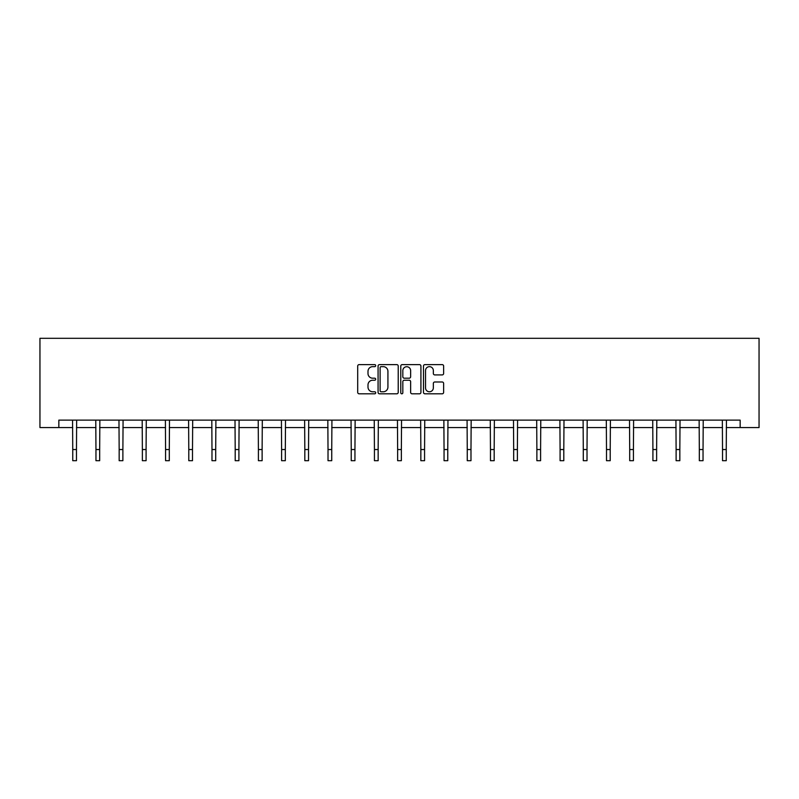 <?xml version="1.0" encoding="UTF-8"?>
<svg xmlns="http://www.w3.org/2000/svg" width="799" height="799" viewBox="0 0 799 799"><rect width="100%" height="100%" fill="white"/><g stroke="black" fill="none" stroke-linecap="round" stroke-linejoin="round"><path stroke-width="1.2" d="M375.7 365.632A1.019 1.019 0 0 0 374.681 364.614L359.16 364.614A1.458 1.458 0 0 0 357.702 366.072L357.702 392.359A1.458 1.458 0 0 0 359.16 393.817L374.681 393.817A1.019 1.019 0 0 0 375.7 392.798A1.019 1.019 0 0 0 374.681 391.77L372.674 391.77A4.674 4.674 0 0 1 367.999 387.106L367.999 384.908A4.674 4.674 0 0 1 372.674 380.234L374.681 380.234A1.019 1.019 0 0 0 375.7 379.215A1.019 1.019 0 0 0 374.681 378.197L372.674 378.197A4.674 4.674 0 0 1 367.999 373.523L367.999 371.335A4.674 4.674 0 0 1 372.674 366.661L374.681 366.661A1.019 1.019 0 0 0 375.7 365.632M442.177 374.911A1.458 1.458 0 0 0 443.635 373.453L443.635 366.072A1.458 1.458 0 0 0 442.177 364.614L424.948 364.614A1.458 1.458 0 0 0 423.48 366.072L423.48 392.359A1.458 1.458 0 0 0 424.948 393.817L442.177 393.817A1.458 1.458 0 0 0 443.635 392.359L443.635 383.45A1.458 1.458 0 0 0 442.177 381.992L434.796 381.992A1.458 1.458 0 0 0 433.338 383.45L433.338 387.865A3.905 3.905 0 0 1 429.433 391.77A3.905 3.905 0 0 1 425.527 387.865L425.527 370.566A3.905 3.905 0 0 1 429.433 366.661A3.905 3.905 0 0 1 433.338 370.566L433.338 373.453A1.458 1.458 0 0 0 434.796 374.911L442.177 374.911M58.846 427.565L58.846 420.124L740.154 420.124L740.154 427.565L759.05 427.565L759.05 338.307L39.95 338.307L39.95 427.565L72.749 427.565M398.222 366.072A1.458 1.458 0 0 0 396.763 364.614L379.535 364.614A1.458 1.458 0 0 0 378.077 366.072L378.077 392.359A1.458 1.458 0 0 0 379.535 393.817L396.763 393.817A1.458 1.458 0 0 0 398.222 392.359L398.222 366.072M402.237 364.614L419.465 364.614A1.458 1.458 0 0 1 420.923 366.072L420.923 392.359A1.458 1.458 0 0 1 419.465 393.817L412.094 393.817A1.458 1.458 0 0 1 410.636 392.359L410.636 381.702A1.458 1.458 0 0 0 409.178 380.234L404.284 380.234A1.458 1.458 0 0 0 402.826 381.702L402.826 392.798A1.019 1.019 0 0 1 401.797 393.817A1.019 1.019 0 0 1 400.778 392.798L400.778 366.072A1.458 1.458 0 0 1 402.237 364.614M76.474 427.565L95.96 427.565M99.675 427.565L119.161 427.565M122.886 427.565L142.372 427.565M146.087 427.565L165.573 427.565M169.298 427.565L188.784 427.565M192.499 427.565L211.985 427.565M215.71 427.565L235.196 427.565M238.911 427.565L258.407 427.565M262.122 427.565L281.608 427.565M285.323 427.565L304.818 427.565M308.534 427.565L328.019 427.565M331.745 427.565L351.23 427.565M354.946 427.565L374.431 427.565M378.157 427.565L397.642 427.565M401.358 427.565L420.843 427.565M424.569 427.565L444.054 427.565M447.77 427.565L467.255 427.565M470.981 427.565L490.466 427.565M494.182 427.565L513.677 427.565M517.392 427.565L536.878 427.565M540.593 427.565L560.089 427.565M563.804 427.565L583.29 427.565M587.015 427.565L606.501 427.565M610.216 427.565L629.702 427.565M633.427 427.565L652.913 427.565M656.628 427.565L676.114 427.565M679.839 427.565L699.325 427.565M703.04 427.565L722.526 427.565M726.251 427.565L740.154 427.565M381.143 366.661A1.019 1.019 0 0 0 380.114 367.68L380.114 390.751A1.019 1.019 0 0 0 381.143 391.77L383.26 391.77A4.674 4.674 0 0 0 387.924 387.106L387.924 371.335A4.674 4.674 0 0 0 383.26 366.661L381.143 366.661M410.636 370.636A3.905 3.905 0 0 0 406.731 366.731A3.905 3.905 0 0 0 402.826 370.636L402.826 376.738A1.458 1.458 0 0 0 404.284 378.197L409.178 378.197A1.458 1.458 0 0 0 410.636 376.738L410.636 370.636M72.559 420.124L72.749 449.537L76.474 449.537L76.654 420.124M72.749 449.537L72.749 460.693L76.474 460.693L76.474 449.537M95.77 420.124L95.96 449.537L99.675 449.537L99.865 420.124M95.96 449.537L95.96 460.693L99.675 460.693L99.675 449.537M118.971 420.124L119.161 449.537L122.886 449.537L123.076 420.124M119.161 449.537L119.161 460.693L122.886 460.693L122.886 449.537M142.182 420.124L142.372 449.537L146.087 449.537L146.277 420.124M142.372 449.537L142.372 460.693L146.087 460.693L146.087 449.537M165.393 420.124L165.573 449.537L169.298 449.537L169.488 420.124M165.573 449.537L165.573 460.693L169.298 460.693L169.298 449.537M188.594 420.124L188.784 449.537L192.499 449.537L192.689 420.124M188.784 449.537L188.784 460.693L192.499 460.693L192.499 449.537M211.805 420.124L211.985 449.537L215.71 449.537L215.9 420.124M211.985 449.537L211.985 460.693L215.71 460.693L215.71 449.537M235.006 420.124L235.196 449.537L238.911 449.537L239.101 420.124M235.196 449.537L235.196 460.693L238.911 460.693L238.911 449.537M258.217 420.124L258.407 449.537L262.122 449.537L262.312 420.124M258.407 449.537L258.407 460.693L262.122 460.693L262.122 449.537M281.418 420.124L281.608 449.537L285.323 449.537L285.513 420.124M281.608 449.537L281.608 460.693L285.323 460.693L285.323 449.537M304.629 420.124L304.818 449.537L308.534 449.537L308.724 420.124M304.818 449.537L304.818 460.693L308.534 460.693L308.534 449.537M327.83 420.124L328.019 449.537L331.745 449.537L331.925 420.124M328.019 449.537L328.019 460.693L331.745 460.693L331.745 449.537M351.041 420.124L351.23 449.537L354.946 449.537L355.136 420.124M351.23 449.537L351.23 460.693L354.946 460.693L354.946 449.537M374.242 420.124L374.431 449.537L378.157 449.537L378.346 420.124M374.431 449.537L374.431 460.693L378.157 460.693L378.157 449.537M397.453 420.124L397.642 449.537L401.358 449.537L401.547 420.124M397.642 449.537L397.642 460.693L401.358 460.693L401.358 449.537M420.654 420.124L420.843 449.537L424.569 449.537L424.758 420.124M420.843 449.537L420.843 460.693L424.569 460.693L424.569 449.537M443.864 420.124L444.054 449.537L447.77 449.537L447.959 420.124M444.054 449.537L444.054 460.693L447.77 460.693L447.77 449.537M467.075 420.124L467.255 449.537L470.981 449.537L471.17 420.124M467.255 449.537L467.255 460.693L470.981 460.693L470.981 449.537M490.276 420.124L490.466 449.537L494.182 449.537L494.371 420.124M490.466 449.537L490.466 460.693L494.182 460.693L494.182 449.537M513.487 420.124L513.677 449.537L517.392 449.537L517.582 420.124M513.677 449.537L513.677 460.693L517.392 460.693L517.392 449.537M536.688 420.124L536.878 449.537L540.593 449.537L540.783 420.124M536.878 449.537L536.878 460.693L540.593 460.693L540.593 449.537M559.899 420.124L560.089 449.537L563.804 449.537L563.994 420.124M560.089 449.537L560.089 460.693L563.804 460.693L563.804 449.537M583.1 420.124L583.29 449.537L587.015 449.537L587.195 420.124M583.29 449.537L583.29 460.693L587.015 460.693L587.015 449.537M606.311 420.124L606.501 449.537L610.216 449.537L610.406 420.124M606.501 449.537L606.501 460.693L610.216 460.693L610.216 449.537M629.512 420.124L629.702 449.537L633.427 449.537L633.607 420.124M629.702 449.537L629.702 460.693L633.427 460.693L633.427 449.537M652.723 420.124L652.913 449.537L656.628 449.537L656.818 420.124M652.913 449.537L652.913 460.693L656.628 460.693L656.628 449.537M675.924 420.124L676.114 449.537L679.839 449.537L680.029 420.124M676.114 449.537L676.114 460.693L679.839 460.693L679.839 449.537M699.135 420.124L699.325 449.537L703.04 449.537L703.23 420.124M699.325 449.537L699.325 460.693L703.04 460.693L703.04 449.537M722.346 420.124L722.526 449.537L726.251 449.537L726.441 420.124M722.526 449.537L722.526 460.693L726.251 460.693L726.251 449.537"/></g></svg>

